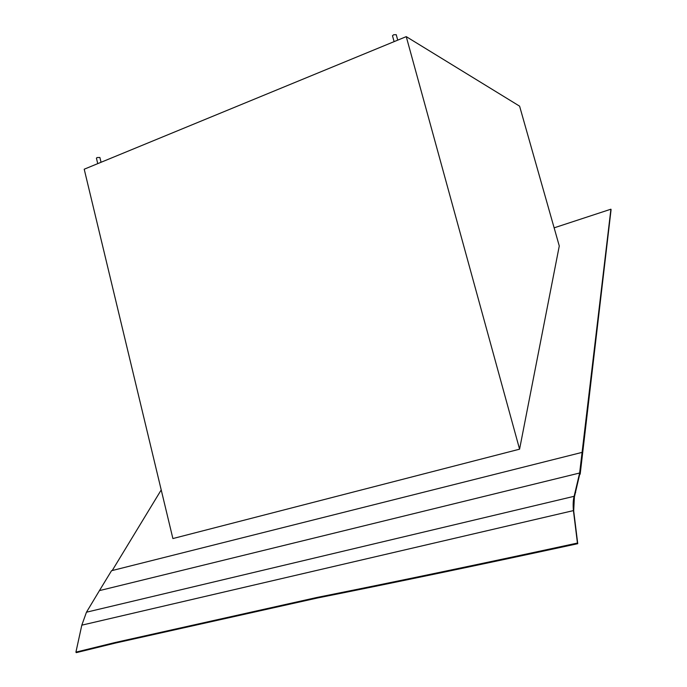 <?xml version="1.0" encoding="UTF-8"?>
<svg xmlns="http://www.w3.org/2000/svg" width="687" height="687" viewBox="0 0 687 687"><rect width="100%" height="100%" fill="white"/><g stroke="black" fill="none" stroke-linecap="round" stroke-linejoin="round"><path stroke-width="1.03" d="M75.922 652.135L81.813 625.161L86.459 612.211L99.435 590.614L579.639 473.008L574.134 496.306C573.147 499.938 572.906 504.705 573.422 510.604L577.441 543.056C482.695 563.563 395.884 581.691 316.999 597.45L114.849 642.585L75.922 652.135L76.274 652.65L115.193 643.118L317.334 598.025C396.201 582.293 483.004 564.19 577.741 543.7L573.697 510.956L574.401 496.933L579.983 473.06L580.18 474.176L611.078 209.638L610.906 209.2L554.134 227.835M392.5 35.793L393.625 34.754L396.244 34.685L397.73 40.138M96.438 158.208L97.107 157.555L99.89 157.486L101.049 162.278M559.278 245.963L519.578 449.178L172.892 538.556L84.209 169.208L406.249 36.634L519.595 106.159L559.278 245.963M579.639 473.008L610.906 209.2M161.213 489.934L112.221 570.536M406.249 36.634L519.578 449.178M582.336 452.948L579.983 473.06M99.435 590.614L111.534 570.708L582.087 452.381M577.441 543.056L577.741 543.7M131.311 639.52L130.959 638.987M216.62 620.49L216.276 619.94M267.647 609.111L267.312 608.545M81.813 625.161L573.422 510.604M86.459 612.211L574.134 496.306M317.334 598.025L316.999 597.45M287.99 604.569L287.655 604.002M258.364 611.181L258.029 610.614M177.066 629.318L176.722 628.768M115.193 643.118L114.849 642.585M581.219 460.479L581.477 461.063M575.397 491.909L575.663 492.502M96.412 158.096L97.743 163.635M392.475 35.698L394.098 41.632"/></g></svg>
